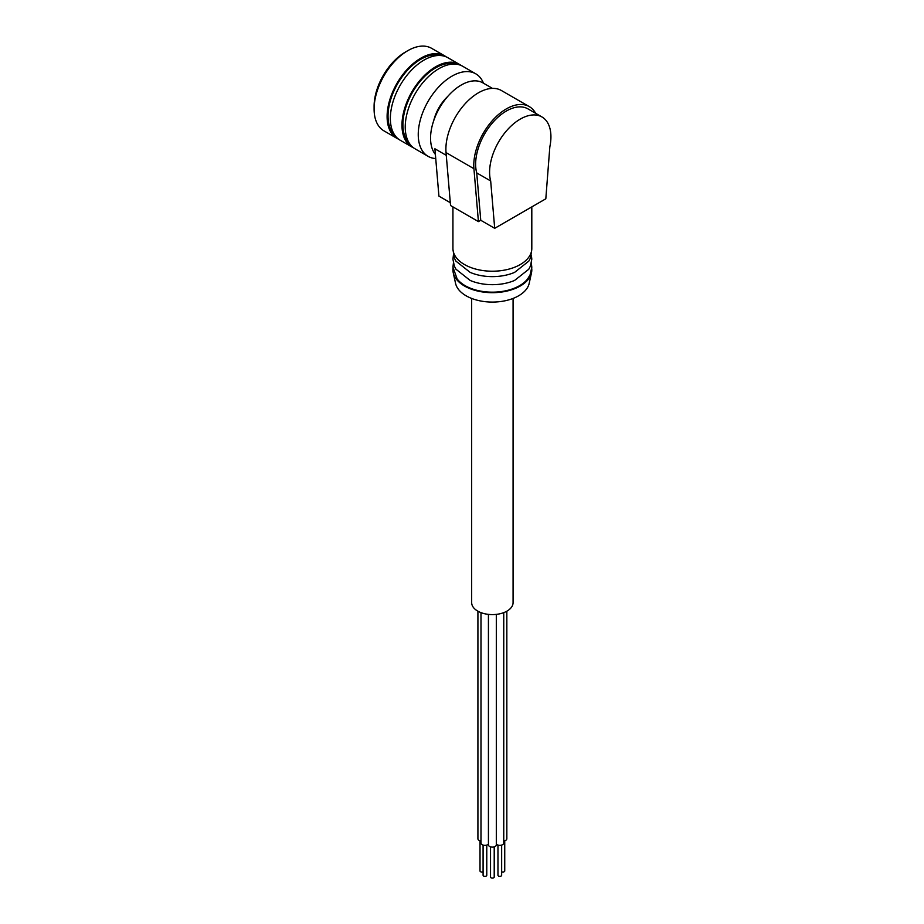 <?xml version="1.0" encoding="UTF-8"?>
<svg xmlns="http://www.w3.org/2000/svg" width="924" height="924" viewBox="0 0 924 924"><rect width="100%" height="100%" fill="white"/><g stroke="black" fill="none" stroke-linecap="round" stroke-linejoin="round"><path stroke-width="1.39" d="M492.457 88.381L482.929 82.883A43.382 25.04 120 0 0 461.238 85.031A43.382 25.04 120 0 0 434.326 118.965A43.382 25.04 120 0 0 435.389 154.447M450.3 202.691L438.923 196.119L434.904 148.776L446.269 155.336M541.949 116.955L528.008 108.905A43.382 25.04 120 0 0 490.898 124.752A43.382 25.04 120 0 0 476.726 172.915L490.679 180.965L494.698 228.32L545.818 198.799L549.838 146.812A43.382 25.04 120 0 0 541.949 116.955A43.382 25.04 120 0 0 504.851 132.802A43.382 25.04 120 0 0 490.679 180.965M531.808 206.895L531.808 248.44A39.432 22.765 180 0 1 492.377 271.217A39.432 22.765 180 0 1 452.933 248.44L452.933 206.895M535.666 113.329A46.004 26.565 120 0 0 529.325 106.63A46.004 26.565 120 0 0 492.48 120.466A46.004 26.565 120 0 0 473.92 168.688L478.424 221.61L480.757 220.27L476.726 172.915M529.325 106.63L501.432 90.529A46.004 26.565 120 0 0 464.587 104.366A46.004 26.565 120 0 0 446.038 152.587L450.542 205.509L478.424 221.61M446.2 56.872A47.655 27.512 120 0 0 444.629 55.833L431.612 48.325A47.655 27.512 120 0 0 407.784 50.681L405.463 52.021A44.364 25.618 120 0 0 374.093 106.364L374.093 109.044A47.655 27.512 120 0 0 383.957 130.862L396.974 138.369A47.655 27.512 120 0 0 398.66 139.212M405.463 52.021L407.784 50.681A47.655 27.512 120 0 0 374.093 109.044M444.629 55.833A47.655 27.512 120 0 0 420.801 58.2A47.655 27.512 120 0 0 389.674 100.185A47.655 27.512 120 0 0 396.974 138.369M440.632 55.544A46.339 26.75 120 0 0 420.801 59.275A46.339 26.75 120 0 0 391.441 97.251A46.339 26.75 120 0 0 394.721 135.066M461.064 65.454A47.655 27.512 120 0 0 459.494 64.426L447.874 57.715A47.655 27.512 120 0 0 424.047 60.072A47.655 27.512 120 0 0 392.919 102.067A47.655 27.512 120 0 0 400.231 140.252L411.85 146.962A47.655 27.512 120 0 0 413.525 147.805M459.494 64.426A47.655 27.512 120 0 0 435.666 66.782A47.655 27.512 120 0 0 404.539 108.778A47.655 27.512 120 0 0 411.85 146.962M455.509 64.126A46.339 26.75 120 0 0 435.666 67.856A46.339 26.75 120 0 0 406.317 105.833A46.339 26.75 120 0 0 409.598 143.659M483.483 83.206A47.655 27.512 120 0 0 475.768 73.816L462.751 66.297A47.655 27.512 120 0 0 438.923 68.665A47.655 27.512 120 0 0 407.796 110.649A47.655 27.512 120 0 0 415.095 148.833L428.112 156.352A47.655 27.512 120 0 0 435.735 158.547M475.768 73.816A47.655 27.512 120 0 0 451.94 76.172A47.655 27.512 120 0 0 420.813 118.168A47.655 27.512 120 0 0 428.112 156.352M447.655 96.535A30.238 17.452 120 0 0 433.726 120.651M531.75 249.688L530.445 257.958L528.817 261.122L514.61 272.372A37.214 21.483 180 0 1 470.131 272.372L455.925 261.122L454.296 257.958L452.991 249.688M531.346 255.151L531.808 259.101L530.48 265.939L528.747 269.277L514.61 280.422A37.214 21.483 180 0 1 470.131 280.422L455.959 269.219L454.331 266.089L452.933 259.251L453.407 255.151M531.346 263.201L531.808 267.267L530.064 274.925L527.569 279.002A38.554 22.257 180 0 1 492.377 292.169A38.554 22.257 180 0 1 457.172 279.002L452.933 267.198L453.407 263.201M531.75 268.665A39.432 22.765 180 0 1 531.496 272.753A39.432 22.765 180 0 1 492.377 292.677A39.432 22.765 180 0 1 453.245 272.753A39.432 22.765 180 0 1 452.991 268.665M531.496 272.753L529.198 283.322A37.122 21.425 180 0 1 492.377 302.079A37.122 21.425 180 0 1 455.544 283.322L453.245 272.753M513.074 298.429L513.074 602.644A20.709 11.954 180 0 1 492.377 614.599A20.709 11.954 180 0 1 471.667 602.644L471.667 298.429M494.698 228.32L480.757 220.27M488.426 844.132A3.939 2.275 180 0 1 487.722 844.675A3.939 2.275 180 0 1 482.143 844.675A3.939 2.275 180 0 1 480.988 843.069L480.988 612.635M480.988 841.002A3.939 2.275 180 0 1 479.071 840.39A3.939 2.275 180 0 1 477.916 838.773L477.916 611.203M506.837 611.203L506.837 838.773A3.939 2.275 180 0 1 505.682 840.39A3.939 2.275 180 0 1 503.753 841.002M503.753 612.635L503.753 843.069A3.939 2.275 180 0 1 502.598 844.675A3.939 2.275 180 0 1 497.02 844.675A3.939 2.275 180 0 1 496.315 844.132M496.315 614.379L496.315 844.848A3.939 2.275 180 0 1 495.16 846.453A3.939 2.275 180 0 1 489.581 846.453A3.939 2.275 180 0 1 488.426 844.848L488.426 614.379M486.775 845.079L486.775 875.271A1.836 1.063 180 0 1 486.232 876.021A1.836 1.063 180 0 1 484.234 876.252A1.836 1.063 180 0 1 483.09 875.271L483.09 845.079M483.09 871.759A1.836 1.063 180 0 1 481.115 871.944A1.836 1.063 180 0 1 480.018 870.974L480.018 840.794M504.735 840.794L504.735 870.974A1.836 1.063 180 0 1 504.192 871.725A1.836 1.063 180 0 1 501.651 871.759M501.651 845.079L501.651 875.271A1.836 1.063 180 0 1 501.108 876.021A1.836 1.063 180 0 1 499.11 876.252A1.836 1.063 180 0 1 497.967 875.271L497.967 845.079M494.213 846.858L494.213 877.049A1.836 1.063 180 0 1 493.67 877.8A1.836 1.063 180 0 1 491.672 878.031A1.836 1.063 180 0 1 490.529 877.049L490.529 846.858M473.92 168.688L446.038 152.587"/></g></svg>
